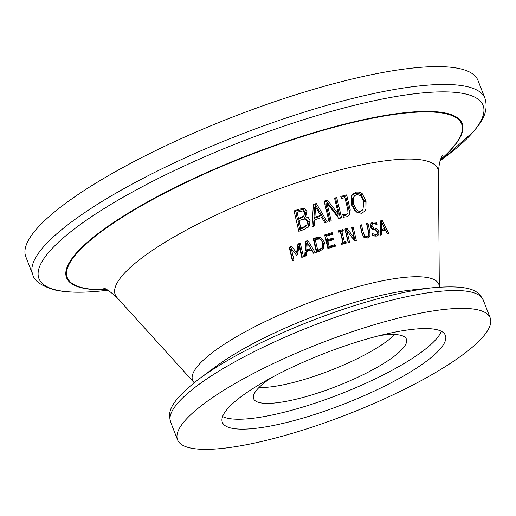 <?xml version="1.0" encoding="UTF-8"?>
<svg xmlns="http://www.w3.org/2000/svg" width="516" height="516" viewBox="0 0 516 516"><rect width="100%" height="100%" fill="white"/><g stroke="black" fill="none" stroke-linecap="round" stroke-linejoin="round"><path stroke-width="0.77" d="M199.041 378.976A163.475 37.062 158.7 0 1 433.201 287.676L412.284 289.902A137.075 31.076 158.7 0 0 215.94 366.45L199.041 378.976C165.275 405.286 168.996 413.993 170.583 421.953A167.79 38.042 -21.3 0 1 313.096 325.564A167.79 38.042 -21.3 0 1 483.24 300.054L490.2 317.908A167.79 38.042 158.7 0 0 320.055 343.417A167.79 38.042 158.7 0 0 177.549 439.806A167.79 38.042 158.7 0 0 316.398 425.694A167.79 38.042 158.7 0 0 483.266 336.497A167.79 38.042 158.7 0 0 490.2 317.908M484.937 98.285L477.977 80.431A242.662 55.019 158.7 0 0 231.903 117.319A242.662 55.019 158.7 0 0 25.8 256.723L32.76 274.577C34.101 280.859 41.415 285.974 54.696 289.928C66.848 292.649 82.908 292.933 102.877 290.779A238.347 54.038 -21.3 0 1 80.831 224.131A238.347 54.038 -21.3 0 1 362.084 103.439A238.347 54.038 -21.3 0 1 473.243 131.844A238.347 54.038 -21.3 0 1 444.289 157.67L474.056 131.077L479.177 124.427C485.685 115.532 487.607 106.812 484.937 98.285A242.662 55.019 158.7 0 0 238.863 135.166A242.662 55.019 158.7 0 0 32.76 274.577M323.177 249.028L319.294 251.286A147.899 33.534 158.7 0 0 316.443 252.24L313.225 238.676A152.755 34.637 -21.3 0 1 316.037 237.741L320.688 237.379L324.519 242.301L323.28 248.905M371.701 228.962L370.423 226.659L371.172 223.125L373.113 222.028L376.487 222.293L376.99 224.454A151.756 34.411 158.7 0 0 376.886 224.473L373.578 223.576L372.262 224.292L371.868 226.156L373.765 227.988L376.119 228.272L379.021 231.297L378.744 234.367L377.809 235.502L376.267 236.141L372.5 235.799L371.965 233.529A149.001 33.785 -21.3 0 1 372.068 233.509L375.79 234.593L377.26 233.838L377.712 232.484L375.829 230.033L371.701 228.962M356.266 192.1L359.246 192.081L362.219 193.668L366.025 201.105L365.934 209.354L364.799 211.27L361.31 213.295L355.285 211.792L351.422 204.459L351.564 196.125L352.996 193.9L356.266 192.1L355.247 193.294L358.446 193.332L361.194 194.867L364.993 202.311L364.909 210.56L364.251 211.824M363.496 233.271L364.625 235.896L366.928 236.541L368.076 235.993L368.701 234.98L368.527 232.187L366.508 223.673A152.755 34.637 -21.3 0 1 367.953 223.357L369.959 231.826L369.901 236.186L367.295 238.082L364.07 237.502L362.026 233.619L360.013 225.157A152.755 34.637 -21.3 0 1 361.484 224.815L363.496 233.271L362.484 234.464L363.606 237.089L365.909 237.741L368.295 235.773M345.662 214.527L347.61 213.482L348.003 212.747L347.726 209.457L344.894 197.628A163.353 37.036 158.7 0 0 341.276 198.576L340.76 196.422A164.127 37.21 -21.3 0 1 346.636 194.893L350.235 209.922L349.338 215.127L346.526 216.785L343.392 217.197L342.772 214.598A157.812 35.778 -21.3 0 1 342.895 214.566L345.662 214.527L344.656 215.707L346.275 214.979L347.61 213.482M349.571 242.165A147.899 33.534 158.7 0 0 348.145 242.552L344.894 229.02A152.755 34.637 -21.3 0 1 347.068 228.433L354.228 237.947L351.66 227.227A152.755 34.637 -21.3 0 1 353.067 226.866L356.311 240.411A147.899 33.534 158.7 0 0 354.621 240.837L346.771 230.497L349.571 242.165M328.989 221.435L324.119 201.124A164.127 37.21 -21.3 0 1 327.473 200.137L338.399 214.185L334.542 198.112A164.127 37.21 -21.3 0 1 336.703 197.518L341.573 217.816A156.838 35.559 158.7 0 0 338.98 218.539L326.996 203.272L331.195 220.777A156.838 35.559 158.7 0 0 328.989 221.435M340.296 231.768A152.265 34.52 158.7 0 0 338.812 232.194L338.477 230.813A152.755 34.637 -21.3 0 1 342.992 229.543L343.327 230.923A152.265 34.52 158.7 0 0 341.85 231.336L344.43 242.107A148.395 33.643 -21.3 0 1 345.907 241.694L346.242 243.075A147.899 33.534 158.7 0 0 341.727 244.345L341.398 242.965A148.395 33.643 -21.3 0 1 342.882 242.539L340.296 231.768M305.414 216.791L308.413 217.733L310.097 220.687L309.265 225.931L304.272 229.414A156.838 35.559 158.7 0 0 298.835 231.316L294.036 210.928A164.127 37.21 -21.3 0 1 299.041 209.186L304.143 208.348L306.962 211.463L305.769 216.288L304.395 217.991L309.078 221.88L308.149 227.266M326.634 236.064L327.525 239.779A150.853 34.204 -21.3 0 1 333.026 238.095L333.407 239.695A150.279 34.075 158.7 0 0 327.905 241.378L329.111 246.403A148.473 33.663 -21.3 0 1 335.013 244.603L335.394 246.203A147.899 33.534 158.7 0 0 327.886 248.512L324.648 234.967A152.755 34.637 -21.3 0 1 332.149 232.664L332.53 234.264A152.181 34.508 158.7 0 0 326.634 236.064L325.628 237.244L326.518 240.959A147.357 33.411 -21.3 0 1 332.02 239.269L332.214 240.056M314.515 225.969A156.838 35.559 158.7 0 0 312.032 226.788L313.38 204.446A164.127 37.21 -21.3 0 1 316.353 203.504L327.292 221.945A156.838 35.559 158.7 0 0 324.777 222.712L321.778 217.539A158.876 36.023 158.7 0 0 314.831 219.739L314.515 225.969M307.833 240.514L315.263 252.64A147.899 33.534 158.7 0 0 313.515 253.24L311.477 249.834A149.259 33.843 158.7 0 0 306.665 251.511L306.407 255.723A147.899 33.534 158.7 0 0 304.698 256.336L305.775 241.224A152.755 34.637 -21.3 0 1 307.833 240.514L306.807 241.72L313.812 253.137M293.991 260.29A147.899 33.534 158.7 0 0 292.366 260.909L289.212 247.261A152.755 34.637 -21.3 0 1 291.585 246.364L296.584 252.743L297.932 244.023A152.755 34.637 -21.3 0 1 300.293 243.165L303.485 256.775A147.899 33.534 158.7 0 0 301.776 257.394L299.035 245.668L297.538 254.878A149.24 33.837 158.7 0 0 296.487 255.265L291.269 248.538L293.991 260.29M382.272 220.577L388.89 233.664A147.899 33.534 158.7 0 0 387.458 233.883L385.645 230.22A149.259 33.843 158.7 0 0 381.692 230.891L381.634 234.87A147.899 33.534 158.7 0 0 380.221 235.128L380.569 220.874A152.755 34.637 -21.3 0 1 382.272 220.577L381.208 221.822L381.679 222.751M381.692 230.891L380.634 232.129L380.589 235.057M384.781 228.885L385.465 230.246M380.544 221.938A149.259 33.843 -21.3 0 1 381.208 221.822M381.821 222.583L380.763 223.828L380.653 230.523A146.312 33.172 -21.3 0 1 383.846 229.988L384.91 228.73L381.821 222.583L381.711 229.278A149.808 33.966 -21.3 0 1 384.91 228.73M381.711 229.278L380.653 230.523M289.392 248.041A149.259 33.843 -21.3 0 1 290.514 247.615L291.585 246.364M293.281 251.124L295.526 253.988L296.584 252.743M297.79 244.919A149.259 33.843 -21.3 0 1 299.248 244.391L302.253 257.22M300.293 243.165L299.248 244.391M299.035 245.668L297.99 246.893L296.964 253.162M291.269 248.538L290.205 249.789L292.74 260.767M306.665 251.511L305.633 252.73L305.427 256.071M305.711 242.094A149.259 33.843 -21.3 0 1 306.807 241.72M307.201 242.733L306.169 243.939L305.73 251.021A146.312 33.172 -21.3 0 1 309.626 249.654L310.658 248.448L307.201 242.733L306.768 249.809A149.808 33.966 -21.3 0 1 310.658 248.448M306.768 249.809L305.73 251.021M315.47 206.755L314.463 207.942L313.934 218.403A156.206 35.417 -21.3 0 1 319.559 216.623L320.565 215.443L315.47 206.755L314.947 217.223L313.934 218.403M314.831 219.739L313.818 220.932L313.547 226.285M313.328 205.323A160.624 36.417 -21.3 0 1 315.347 204.684L325.854 222.383M316.353 203.504L315.347 204.684M314.947 217.223A159.702 36.21 -21.3 0 1 320.565 215.443M327.905 241.378L326.899 242.559L328.105 247.583A144.977 32.869 -21.3 0 1 334.007 245.777L334.194 246.564M324.841 235.773A149.259 33.843 -21.3 0 1 331.143 233.845L331.33 234.625M327.525 239.779L326.518 240.959M333.026 238.095L332.02 239.269M332.149 232.664L331.143 233.845M329.111 246.403L328.105 247.583M335.013 244.603L334.007 245.777M307.549 221.661L305.285 219.003L301.879 219.597A160.353 36.359 158.7 0 0 299.041 220.584L298.009 221.796L299.783 229.323A154.168 34.953 -21.3 0 1 301.821 228.614L305.756 226.447L306.91 225.086L307.549 221.661M299.041 220.584L300.815 228.111A157.664 35.746 -21.3 0 1 302.853 227.401L306.91 225.086M304.479 212.708L303.021 210.902L299.493 211.534A163.295 37.023 158.7 0 0 297.1 212.36L296.068 213.572L297.474 219.532A157.67 35.746 -21.3 0 1 300.318 218.539L302.924 217.01L304.059 215.682L304.479 212.708M297.1 212.36L298.506 218.32A161.166 36.539 -21.3 0 1 301.35 217.339L304.059 215.682M305.388 216.688L304.395 217.991M309.265 225.931L308.245 227.124M304.143 208.348L303.124 209.548L305.943 212.656L305.079 217.062M294.223 211.715A160.624 36.417 -21.3 0 1 298.016 210.393L303.124 209.548M300.815 228.111L299.783 229.323M298.506 218.32L297.474 219.532M341.85 231.336L340.844 232.51L343.43 243.281A144.899 32.856 -21.3 0 1 344.907 242.868L345.036 243.41M338.677 231.645A149.259 33.843 -21.3 0 1 341.992 230.716L342.121 231.258M341.598 243.797A144.899 32.856 -21.3 0 1 341.882 243.713L342.882 242.539M345.907 241.694L344.907 242.868M344.43 242.107L343.43 243.281M342.992 229.543L341.992 230.716M324.312 201.943A160.624 36.417 -21.3 0 1 326.467 201.311L337.4 215.359L338.399 214.185M327.473 200.137L326.467 201.311M334.749 198.95A160.624 36.417 -21.3 0 1 335.697 198.692L340.367 218.152M336.703 197.518L335.697 198.692M326.996 203.272L325.989 204.446L329.995 221.132M351.873 228.091A149.259 33.843 -21.3 0 1 352.06 228.046L355.092 240.72M345.101 229.865A149.259 33.843 -21.3 0 1 346.062 229.607L346.752 230.517M346.771 230.497L345.765 231.671L348.365 242.494M353.067 226.866L352.06 228.046M354.228 237.947L353.279 239.056M347.068 228.433L346.062 229.607M340.96 197.273A160.624 36.417 -21.3 0 1 345.63 196.074L349.222 211.102L349.409 213.908L348.79 215.669M346.636 194.893L345.63 196.074M343.069 215.849L344.656 215.707M366.728 224.602A149.259 33.843 -21.3 0 1 366.928 224.563L368.934 233.032L368.85 237.45M360.226 226.06A149.259 33.843 -21.3 0 1 360.465 226.002L362.484 234.464M361.484 224.815L360.465 226.002M367.953 223.357L366.928 224.563M369.901 236.186L368.875 237.392M363.774 201.582L360.974 195.725L356.833 194.435L354.557 195.757L353.647 197.415L353.744 203.891C355.872 209.883 358.214 212.237 360.768 210.954L362.987 209.644L363.774 201.582M354.557 195.757L352.634 198.602L352.731 205.078C354.885 211.083 357.22 213.437 359.749 212.147L362.987 209.644M362.219 193.668L361.194 194.867M352.241 194.835L355.247 193.294M372.262 224.292L370.927 225.989L370.836 227.369L372.733 229.201L375.074 229.491L377.976 232.529L377.693 235.593M370.714 223.809L372.081 223.247L375.487 223.731M372.436 235.522L374.751 235.812L377.26 233.838M376.487 222.293L375.435 223.518M315.237 239.688L317.721 250.125A148.46 33.663 -21.3 0 1 318.978 249.712L322.158 247.693L322.829 242.817L321.062 239.618L319.926 239.024L316.489 239.269A152.201 34.508 158.7 0 0 315.237 239.688L314.218 240.882L316.701 251.324A144.964 32.869 -21.3 0 1 317.959 250.905L321.145 248.886M320.946 249.138L322.158 247.693M313.412 239.469A149.259 33.843 -21.3 0 1 315.024 238.934L319.675 238.566L323.513 243.488L322.687 249.525M317.721 250.125L316.701 251.324M440.445 348.642A119.693 27.135 158.7 0 0 445.392 335.381A119.693 27.135 158.7 0 0 324.016 353.576A119.693 27.135 158.7 0 0 222.357 422.34A119.693 27.135 158.7 0 0 321.41 412.265A119.693 27.135 158.7 0 0 440.445 348.642M222.59 416.535A119.693 27.135 158.7 0 0 328.563 398.481A119.693 27.135 158.7 0 0 436.575 338.722A119.693 27.135 158.7 0 0 441.29 331.266M270.835 378.015A81.98 18.589 158.7 0 0 253.627 398.72A81.98 18.589 158.7 0 0 321.468 391.825A81.98 18.589 158.7 0 0 402.996 348.242A81.98 18.589 158.7 0 0 406.389 339.16A81.98 18.589 158.7 0 0 379.705 335.568M259.019 387.477A81.98 18.589 158.7 0 0 330.569 370.385A81.98 18.589 158.7 0 0 394.805 334.536M440.516 159.754A212.308 48.136 158.7 0 0 453.409 147.021A212.308 48.136 158.7 0 0 230.291 162.43A212.308 48.136 158.7 0 0 107.07 289.76M106.915 289.676A211.599 47.975 -21.3 0 1 231.097 162.501A211.599 47.975 -21.3 0 1 452.855 147.395A211.599 47.975 -21.3 0 1 440.574 159.592M102.987 288.083C105.058 287.889 109.747 291.069 117.055 297.622A173.144 39.255 -21.3 0 1 122.382 275.525A173.144 39.255 -21.3 0 1 301.505 181.18A173.144 39.255 -21.3 0 1 438.484 172.299C438.935 164.14 440.232 158.625 442.386 155.755M438.484 172.299L439.303 286.844A132.141 29.96 158.7 0 0 334.755 293.617A132.141 29.96 158.7 0 0 198.054 365.625A132.141 29.96 158.7 0 0 193.984 382.491L117.055 297.622M302.853 227.401L301.821 228.614M301.35 217.339L300.318 218.539M310.097 220.687L309.078 221.88M306.962 211.463L305.943 212.656M299.041 209.186L298.016 210.393M350.235 209.922L349.222 211.102M364.625 235.896L363.606 237.089M366.928 236.541L365.909 237.741M369.959 231.826L368.934 233.032M353.744 203.891L352.731 205.078M366.025 201.105L364.993 202.311M365.934 209.354L364.909 210.56M353.647 197.415L352.634 198.602M373.113 222.028L372.081 223.247M375.79 234.593L374.751 235.812M371.868 226.156L370.836 227.369M373.765 227.988L372.733 229.201M376.119 228.272L375.074 229.491M379.021 231.297L377.976 232.529M378.744 234.367L377.718 235.573M318.978 249.712L317.959 250.905M320.688 237.379L319.675 238.566M324.519 242.301L323.513 243.488M316.037 237.741L315.024 238.934M440.187 160.715L444.289 157.67M107.96 290.244L102.877 290.779M433.201 287.676C475.862 284.193 479.022 293.12 483.24 300.054M170.583 421.953L177.549 439.806"/></g></svg>
